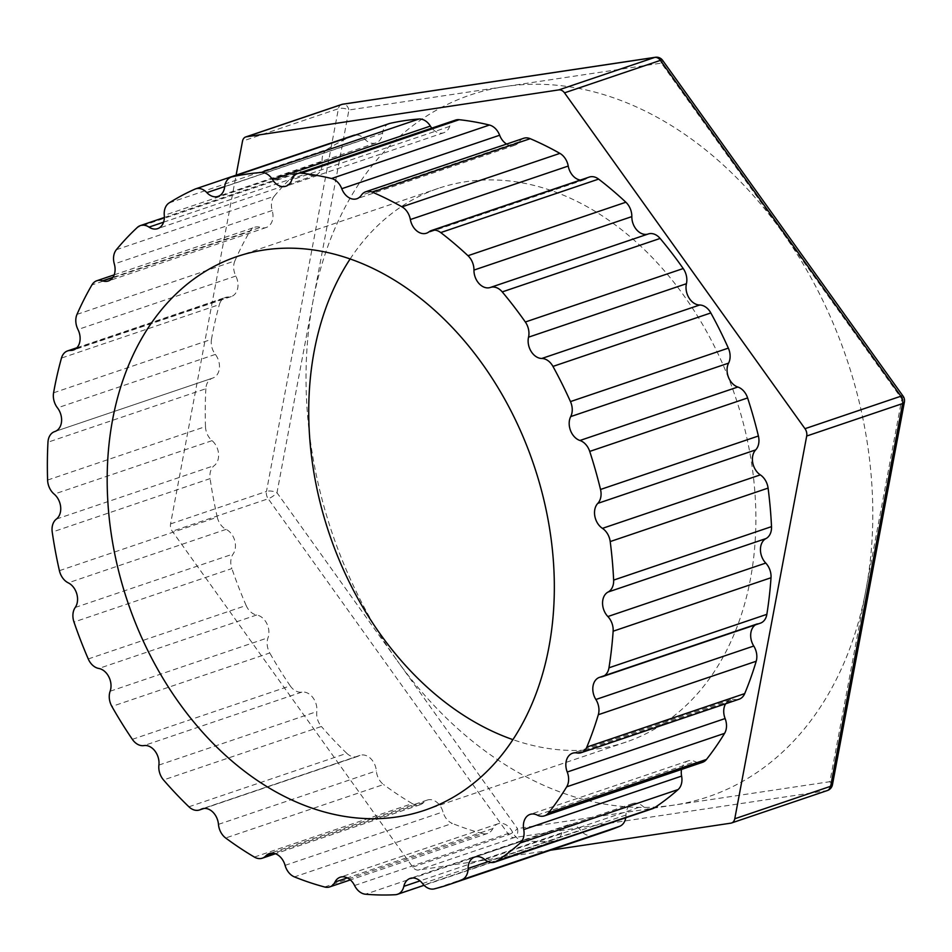 <?xml version="1.0" encoding="UTF-8"?>
<svg xmlns="http://www.w3.org/2000/svg" width="952" height="952" viewBox="0 0 952 952"><rect width="100%" height="100%" fill="white"/><g stroke="black" fill="none" stroke-linecap="round" stroke-linejoin="round"><path stroke-width="0.71" stroke-dasharray="4.76 3.57" d="M655.357 57.275A7.556 5.093 -98.5 0 1 661.354 63.106A7.556 1.963 144.4 0 0 662.628 60.345M341.625 104.482A7.556 5.545 -108.7 0 0 338.412 108.695A7.556 3.13 -169.4 0 1 348.92 109.992A7.556 5.093 81.5 0 0 342.934 104.161M903.115 396.199A7.556 1.963 -35.6 0 1 901.841 398.947A7.556 3.13 -169.4 0 1 904.4 401.994M832.453 784.734A7.556 3.13 10.6 0 0 829.894 781.687L901.841 398.947L661.354 63.106L348.92 109.992L276.984 492.731A7.556 3.13 10.6 0 0 266.465 491.434A7.556 5.545 -108.7 0 0 268.19 498.765A7.556 1.963 144.4 0 0 276.984 492.731L397.222 660.652A370.507 271.618 71.3 0 1 312.946 301.356A370.507 271.618 71.3 0 1 505.143 86.549A370.507 271.618 71.3 0 1 781.592 231.027A370.507 271.618 71.3 0 1 865.868 590.323A370.507 271.618 71.3 0 1 673.683 805.13A370.507 271.618 71.3 0 1 397.222 660.652L517.471 828.585A7.556 1.963 -35.6 0 1 508.677 834.618A7.556 5.545 -108.7 0 0 514.318 837.558A7.556 5.093 81.5 0 0 517.471 828.585L829.894 781.687A7.556 5.093 -98.5 0 1 826.741 790.672A7.556 5.545 -108.7 0 0 827.455 790.505M550.375 850.231L418.416 870.045A7.556 5.545 71.3 0 1 412.763 867.093L172.276 531.24A7.556 5.545 71.3 0 1 170.563 523.909L236.12 175.156M625.75 817.768A15.125 11.091 -108.7 0 0 625.976 815.007A15.125 11.091 71.3 0 1 632.699 803.559A15.125 11.091 71.3 0 1 642.659 806.106A15.125 11.091 -108.7 0 0 652.632 808.664M681.537 769.43A15.125 11.091 71.3 0 1 687.975 760.934A15.125 11.091 71.3 0 1 695.21 761.648A15.125 11.091 -108.7 0 0 702.433 762.35M725.638 703.766A15.125 11.091 71.3 0 1 730.434 699.768A15.125 11.091 71.3 0 1 734.765 699.482A15.125 11.091 -108.7 0 0 739.109 699.208M755.46 624.833A15.125 11.091 71.3 0 1 757.387 623.881A15.125 11.091 71.3 0 1 758.875 623.524A15.125 11.091 -108.7 0 0 760.351 623.179M490.363 287.456L648.252 233.978A15.125 11.091 71.3 0 1 648.229 233.99M589.276 177.072A15.125 11.091 -108.7 0 0 586.813 178.405A15.125 11.091 71.3 0 1 584.35 179.75A15.125 11.091 71.3 0 1 580.363 180.083M523.671 138.29A15.125 11.091 -108.7 0 0 519.197 141.788A15.125 11.091 71.3 0 1 514.735 145.275A15.125 11.091 71.3 0 1 506.607 144.073M455.544 120.083A15.125 11.091 -108.7 0 0 449.665 126.414A15.125 11.091 71.3 0 1 443.787 132.744A15.125 11.091 71.3 0 1 431.815 128.127M389.201 123.593A15.125 11.091 -108.7 0 0 382.585 133.256A15.125 11.091 71.3 0 1 375.969 142.919A15.125 11.091 71.3 0 1 364.735 139.159A15.125 11.091 -108.7 0 0 355.548 134.982M353.513 135.398A15.125 11.091 -108.7 0 0 352.823 135.672L194.934 189.139M169.17 202.895L327.048 149.416A15.125 11.091 -108.7 0 0 322.157 161.888A15.125 11.091 71.3 0 1 315.528 175.18A15.125 11.091 71.3 0 1 306.901 173.645A15.125 11.091 -108.7 0 0 298.274 172.122A15.125 11.091 -108.7 0 0 295.227 173.954L137.35 227.421M116.346 249.721L274.224 196.255A15.125 11.091 -108.7 0 0 272.201 210.499A15.125 11.091 71.3 0 1 266.274 227.48A15.125 11.091 71.3 0 1 260.479 227.385A15.125 11.091 -108.7 0 0 254.696 227.278A15.125 11.091 -108.7 0 0 249.793 231.467L91.916 284.934M76.993 314.386L234.882 260.907A15.125 11.091 -108.7 0 0 235.834 276.044A15.125 11.091 71.3 0 1 231.288 296.56A15.125 11.091 71.3 0 1 228.397 296.988A15.125 11.091 -108.7 0 0 225.505 297.417A15.125 11.091 -108.7 0 0 219.365 304.592L61.475 358.059M53.586 392.807L211.475 339.34A15.125 11.091 -108.7 0 0 215.354 354.406A15.125 11.091 71.3 0 1 212.784 378.051A15.125 11.091 71.3 0 1 212.665 378.099A15.125 11.091 -108.7 0 0 212.546 378.134A15.125 11.091 -108.7 0 0 205.858 388.737L47.969 442.204M47.6 480.058L205.477 426.591A15.125 11.091 -108.7 0 0 212.046 440.657A15.125 11.091 71.3 0 1 214.271 465.599A15.125 11.091 -108.7 0 0 210.106 478.606L52.229 532.085M59.405 570.676L217.282 517.21A15.125 11.091 -108.7 0 0 226.124 529.371A15.125 11.091 71.3 0 1 233.121 554.005A15.125 11.091 -108.7 0 0 231.871 568.57L73.982 622.049M88.25 658.951L246.14 605.484A15.125 11.091 -108.7 0 0 256.695 614.992A15.125 11.091 71.3 0 1 268.024 637.769A15.125 11.091 -108.7 0 0 269.761 652.977L111.884 706.443M132.34 739.335L290.229 685.868A15.125 11.091 -108.7 0 0 301.832 692.116A15.125 11.091 71.3 0 1 316.79 711.608A15.125 11.091 -108.7 0 0 321.407 726.495L163.518 779.962M188.901 806.784L346.778 753.318A15.125 11.091 -108.7 0 0 357.416 756.483A15.125 11.091 -108.7 0 0 358.702 755.924A15.125 11.091 71.3 0 1 359.999 755.352A15.125 11.091 71.3 0 1 376.349 770.894A15.125 11.091 -108.7 0 0 383.561 784.531L225.672 837.998M254.362 857.062L412.252 803.595A15.125 11.091 -108.7 0 0 420.213 804.714A15.125 11.091 -108.7 0 0 423.747 802.381A15.125 11.091 71.3 0 1 427.281 800.061A15.125 11.091 71.3 0 1 442.966 811.901A15.125 11.091 -108.7 0 0 452.307 823.432L294.43 876.899M324.632 887.002L482.509 833.536A15.125 11.091 -108.7 0 0 487.614 833.428A15.125 11.091 -108.7 0 0 492.862 828.585A15.125 11.091 71.3 0 1 498.122 823.754A15.125 11.091 71.3 0 1 512.45 832.048A15.125 11.091 -108.7 0 0 523.35 840.747L365.461 894.214M395.282 894.725L553.172 841.259A370.507 271.618 71.3 0 1 523.35 840.747M607.483 830.894A370.507 271.618 71.3 0 1 592.203 835.404L434.326 888.87M553.172 841.259A15.125 11.091 -108.7 0 0 555.385 840.83A15.125 11.091 -108.7 0 0 561.716 832.893A15.125 11.091 71.3 0 1 568.058 824.944A15.125 11.091 71.3 0 1 580.446 830.073A15.125 11.091 -108.7 0 0 592.203 835.404M482.509 833.536A370.507 271.618 71.3 0 1 452.307 823.432M412.252 803.595A370.507 271.618 71.3 0 1 383.561 784.531M346.778 753.318A370.507 271.618 71.3 0 1 321.407 726.495M290.229 685.868A370.507 271.618 71.3 0 1 269.761 652.977M246.14 605.484A370.507 271.618 71.3 0 1 231.871 568.57M217.282 517.21A370.507 271.618 71.3 0 1 210.106 478.606M205.477 426.591A370.507 271.618 71.3 0 1 205.858 388.737M211.475 339.34A370.507 271.618 71.3 0 1 219.365 304.592M234.882 260.907A370.507 271.618 71.3 0 1 249.793 231.467M274.224 196.255A370.507 271.618 71.3 0 1 295.227 173.954M327.048 149.416A370.507 271.618 71.3 0 1 352.823 135.672M350.134 258.968A292.323 214.295 71.3 0 1 438.539 188.306A292.323 214.295 71.3 0 1 465.814 181.713A292.323 214.295 71.3 0 1 740.977 414.679A292.323 214.295 71.3 0 1 626.071 742.048A292.323 214.295 71.3 0 1 598.796 748.653A292.323 214.295 71.3 0 1 512.926 739.644M170.563 523.909L266.465 491.434L338.412 108.695L242.51 141.17M730.838 823.159L826.741 790.672L514.318 837.558L418.416 870.045M412.763 867.093L508.677 834.618L268.19 498.765L172.276 531.24M625.976 815.007L488.114 861.703M484.782 859.573L642.659 806.106M537.321 815.114L695.21 761.648M576.888 752.949L734.765 699.482M600.986 677.003L758.875 623.524M586.813 178.405L428.935 231.871M519.197 141.788L361.32 195.255M449.665 126.414L291.788 179.88M382.585 133.256L224.696 186.723M224.72 186.58L364.735 139.159M322.157 161.888L164.28 215.354M163.565 222.185L306.901 173.645M272.201 210.499L114.311 263.966M112.919 277.353L260.479 227.385M235.834 276.044L77.957 329.511M75.97 348.61L228.397 296.988M215.354 354.406L57.477 407.873M212.546 378.134L55.061 431.47L212.665 378.099M212.046 440.657L54.169 494.124M56.394 519.066L214.271 465.599M226.124 529.371L68.246 582.838M75.232 607.471L233.121 554.005M256.695 614.992L98.806 668.459M110.134 691.235L268.024 637.769M301.832 692.116L143.942 745.594M158.901 765.075L316.79 711.608M358.702 755.924L203.478 808.498M218.46 824.361L376.349 770.894M423.747 802.381L273.617 853.23M285.076 865.368L442.966 811.901M492.862 828.585L347.349 877.875M354.572 885.515L512.45 832.048M561.716 832.893L420.034 880.874M422.557 883.551L580.446 830.073M632.699 803.559L474.81 857.026M687.975 760.934L530.097 814.4M730.434 699.768L572.557 753.234M584.35 179.75L426.46 233.216M514.735 145.275L356.857 198.754M443.787 132.744L285.909 186.211M375.969 142.919L218.079 196.386M315.528 175.18L157.639 228.647M164.351 217.472L298.274 172.122M266.274 227.48L108.385 280.959M114.18 274.866L254.696 227.278M231.288 296.56L73.411 350.027M76.898 347.754L225.505 297.417M212.784 378.051L54.895 431.518M357.416 756.483L204.061 808.427M359.999 755.352L202.11 808.831M420.213 804.714L275.461 853.73M427.281 800.061L269.404 853.527M487.614 833.428L350.36 879.91M498.122 823.754L340.233 877.22M555.385 840.83L424.08 885.301M568.058 824.944L410.169 878.41M626.071 742.048L424.521 810.307M236.988 256.564L438.539 188.306"/><path stroke-width="1.43" d="M236.12 175.156L242.51 141.17A7.556 5.545 71.3 0 1 245.723 136.957A7.556 5.545 71.3 0 1 246.425 136.791L558.86 89.893A7.556 5.545 71.3 0 1 564.5 92.844L804.987 428.697A7.556 5.545 71.3 0 1 806.701 436.028L734.765 818.768A7.556 5.545 71.3 0 1 731.541 822.98L827.455 790.505A7.556 5.545 -108.7 0 0 830.668 786.293A7.556 3.13 10.6 0 0 832.453 784.734L904.4 401.994A7.556 3.13 -169.4 0 1 902.615 403.553A7.556 5.545 -108.7 0 0 900.889 396.222A7.556 1.963 -35.6 0 1 903.115 396.199L662.628 60.345A7.556 1.963 144.4 0 0 660.402 60.369A7.556 5.545 -108.7 0 0 654.762 57.417A7.556 5.093 -98.5 0 1 655.357 57.275L342.934 104.161A7.556 5.093 81.5 0 0 342.327 104.303A7.556 5.545 -108.7 0 0 341.625 104.482A7.556 7.556 0 0 1 342.934 104.161M731.541 822.98A7.556 5.545 71.3 0 1 730.838 823.159L550.375 850.231M488.114 861.703L468.098 868.486A15.125 11.091 71.3 0 1 461.887 879.755A370.507 271.618 71.3 0 1 449.594 884.372A370.507 271.618 71.3 0 1 434.326 888.87A15.125 11.091 71.3 0 1 422.557 883.551A15.125 11.091 71.3 0 0 410.169 878.41A15.125 11.091 71.3 0 0 403.838 886.36A15.125 11.091 71.3 0 1 397.508 894.309A15.125 11.091 71.3 0 1 395.282 894.725A370.507 271.618 71.3 0 1 365.461 894.214A15.125 11.091 71.3 0 1 354.572 885.515A15.125 11.091 71.3 0 0 340.233 877.22A15.125 11.091 71.3 0 0 334.985 882.052A15.125 11.091 71.3 0 1 329.737 886.895A15.125 11.091 71.3 0 1 324.632 887.002A370.507 271.618 71.3 0 1 294.43 876.899A15.125 11.091 71.3 0 1 285.076 865.368A15.125 11.091 71.3 0 0 269.404 853.527A15.125 11.091 71.3 0 0 265.87 855.848A15.125 11.091 71.3 0 1 262.335 858.18A15.125 11.091 71.3 0 1 254.362 857.062A370.507 271.618 71.3 0 1 225.672 837.998A15.125 11.091 71.3 0 1 218.46 824.361A15.125 11.091 71.3 0 0 202.11 808.831A15.125 11.091 71.3 0 0 200.824 809.39A15.125 11.091 71.3 0 1 199.539 809.95A15.125 11.091 71.3 0 1 188.901 806.784A370.507 271.618 71.3 0 1 163.518 779.962A15.125 11.091 71.3 0 1 158.901 765.075A15.125 11.091 71.3 0 0 143.942 745.594A15.125 11.091 71.3 0 1 132.34 739.335A370.507 271.618 71.3 0 1 111.884 706.443A15.125 11.091 71.3 0 1 110.134 691.235A15.125 11.091 71.3 0 0 98.806 668.459A15.125 11.091 71.3 0 1 88.25 658.951A370.507 271.618 71.3 0 1 73.982 622.049A15.125 11.091 71.3 0 1 75.232 607.471A15.125 11.091 71.3 0 0 68.246 582.838A15.125 11.091 71.3 0 1 59.405 570.676A370.507 271.618 71.3 0 1 52.229 532.085A15.125 11.091 71.3 0 1 56.394 519.066A15.125 11.091 71.3 0 0 54.169 494.124A15.125 11.091 71.3 0 1 47.6 480.058A370.507 271.618 71.3 0 1 47.969 442.204A15.125 11.091 71.3 0 1 54.657 431.601A15.125 11.091 71.3 0 1 54.776 431.565L54.657 431.601M461.887 879.755L619.764 826.276A15.125 11.091 -108.7 0 0 625.75 817.768M468.098 868.486A15.125 11.091 71.3 0 1 474.81 857.026A15.125 11.091 71.3 0 1 484.782 859.573A15.125 11.091 71.3 0 0 494.742 862.131L652.632 808.664A15.125 11.091 -108.7 0 0 654.548 807.712L496.67 861.179A15.125 11.091 71.3 0 1 494.742 862.131M520.244 843.008L678.121 789.541A15.125 11.091 -108.7 0 0 681.608 776.082L523.731 829.549A15.125 11.091 71.3 0 1 520.244 843.008A370.507 271.618 71.3 0 1 496.67 861.179M523.731 829.549A15.125 11.091 71.3 0 1 530.097 814.4A15.125 11.091 71.3 0 1 537.321 815.114A15.125 11.091 71.3 0 0 544.556 815.828L702.433 762.35A15.125 11.091 -108.7 0 0 706.479 759.434L548.59 812.901A15.125 11.091 71.3 0 1 544.556 815.828M566.69 786.828L724.579 733.349A15.125 11.091 -108.7 0 0 725.115 718.546L567.237 772.024A15.125 11.091 71.3 0 1 566.69 786.828A370.507 271.618 71.3 0 1 548.59 812.901M567.237 772.024A15.125 11.091 71.3 0 1 572.557 753.234A15.125 11.091 71.3 0 1 576.888 752.949A15.125 11.091 71.3 0 0 581.22 752.675L739.109 699.208A15.125 11.091 -108.7 0 0 744.714 693.603L586.825 747.07A15.125 11.091 71.3 0 1 581.22 752.675M598.32 714.714L756.197 661.247A15.125 11.091 -108.7 0 0 753.758 646.027L595.881 699.494A15.125 11.091 71.3 0 1 598.32 714.714A370.507 271.618 71.3 0 1 586.825 747.07M595.881 699.494A15.125 11.091 71.3 0 1 599.51 677.348A15.125 11.091 71.3 0 1 600.986 677.003A15.125 11.091 71.3 0 0 602.461 676.646L760.351 623.179A15.125 11.091 -108.7 0 0 766.848 614.337L608.971 667.804A15.125 11.091 71.3 0 1 602.461 676.646M613.136 631.212L771.013 577.745A15.125 11.091 -108.7 0 0 765.753 563.072L607.864 616.539A15.125 11.091 71.3 0 1 613.136 631.212A370.507 271.618 71.3 0 1 608.971 667.804M607.864 616.539A15.125 11.091 71.3 0 1 608.102 592.025L765.991 538.558A15.125 11.091 -108.7 0 0 771.513 526.635L613.635 580.101A15.125 11.091 71.3 0 1 608.102 592.025M610.208 541.569L768.086 488.102A15.125 11.091 -108.7 0 0 760.327 474.881L602.438 528.36A15.125 11.091 71.3 0 1 610.208 541.569A370.507 271.618 71.3 0 1 613.635 580.101M602.438 528.36A15.125 11.091 71.3 0 1 597.797 503.37L755.674 449.903A15.125 11.091 -108.7 0 0 758.399 436.004L600.522 489.471A15.125 11.091 71.3 0 1 597.797 503.37M589.716 451.415L747.606 397.948A15.125 11.091 -108.7 0 0 737.824 387.024L579.947 440.49A15.125 11.091 71.3 0 1 589.716 451.415A370.507 271.618 71.3 0 1 600.522 489.471M579.947 440.49A15.125 11.091 71.3 0 1 570.712 416.595L728.589 363.128A15.125 11.091 -108.7 0 0 728.339 348.123L570.462 401.589A15.125 11.091 71.3 0 1 570.712 416.595M552.957 366.413L710.835 312.946A15.125 11.091 -108.7 0 0 699.672 305.009L541.795 358.476A15.125 11.091 71.3 0 1 552.957 366.413A370.507 271.618 71.3 0 1 570.462 401.589M541.795 358.476A15.125 11.091 71.3 0 1 528.538 337.175L686.428 283.708A15.125 11.091 -108.7 0 0 683.215 268.535L525.337 322.002A15.125 11.091 71.3 0 1 528.538 337.175M502.239 291.907L660.117 238.44A15.125 11.091 -108.7 0 0 648.264 233.978L490.399 287.445A15.125 11.091 71.3 0 1 490.387 287.445A15.125 11.091 71.3 0 1 502.239 291.907A370.507 271.618 71.3 0 1 525.337 322.002M648.264 233.978A15.125 11.091 -108.7 0 0 648.252 233.978L490.387 287.445A15.125 11.091 71.3 0 1 490.363 287.456A15.125 11.091 71.3 0 1 473.953 270.082L631.831 216.616A15.125 11.091 -108.7 0 0 625.869 202.229L467.979 255.707A15.125 11.091 71.3 0 1 473.953 270.082M54.776 431.565A15.125 11.091 71.3 0 0 54.895 431.518A15.125 11.091 71.3 0 0 57.477 407.873A15.125 11.091 71.3 0 1 53.586 392.807A370.507 271.618 71.3 0 1 61.475 358.059A15.125 11.091 71.3 0 1 67.616 350.895A15.125 11.091 71.3 0 1 70.507 350.455A15.125 11.091 71.3 0 0 73.411 350.027A15.125 11.091 71.3 0 0 77.957 329.511A15.125 11.091 71.3 0 1 76.993 314.386A370.507 271.618 71.3 0 1 91.916 284.934A15.125 11.091 71.3 0 1 96.806 280.745A15.125 11.091 71.3 0 1 102.602 280.852A15.125 11.091 71.3 0 0 108.385 280.959A15.125 11.091 71.3 0 0 114.311 263.966A15.125 11.091 71.3 0 1 116.346 249.721A370.507 271.618 71.3 0 1 137.35 227.421A15.125 11.091 71.3 0 1 140.384 225.588A15.125 11.091 71.3 0 1 149.012 227.111A15.125 11.091 71.3 0 0 157.639 228.647A15.125 11.091 71.3 0 0 164.28 215.354A15.125 11.091 71.3 0 1 169.17 202.895A370.507 271.618 71.3 0 1 194.934 189.139A15.125 11.091 71.3 0 1 195.624 188.865A15.125 11.091 71.3 0 1 206.858 192.625A15.125 11.091 71.3 0 0 218.079 196.386A15.125 11.091 71.3 0 0 224.696 186.723A15.125 11.091 71.3 0 1 231.312 177.06A15.125 11.091 71.3 0 1 232.145 176.822A370.507 271.618 71.3 0 1 261.062 172.49A15.125 11.091 71.3 0 1 272.474 179.559A15.125 11.091 71.3 0 0 285.909 186.211A15.125 11.091 71.3 0 0 291.788 179.88A15.125 11.091 71.3 0 1 297.667 173.55A15.125 11.091 71.3 0 1 301.308 173.169A370.507 271.618 71.3 0 1 331.558 178.512A15.125 11.091 71.3 0 1 341.768 188.71A15.125 11.091 71.3 0 0 356.857 198.754A15.125 11.091 71.3 0 0 361.32 195.255A15.125 11.091 71.3 0 1 365.782 191.757A15.125 11.091 71.3 0 1 372.327 192.149A370.507 271.618 71.3 0 1 402.006 206.846A15.125 11.091 71.3 0 1 410.36 219.543A15.125 11.091 71.3 0 0 426.46 233.216A15.125 11.091 71.3 0 0 428.935 231.871A15.125 11.091 71.3 0 1 431.399 230.539A15.125 11.091 71.3 0 1 440.74 232.574A370.507 271.618 71.3 0 1 467.979 255.707M264.263 249.971A292.323 214.295 71.3 0 1 539.427 482.938A292.323 214.295 71.3 0 1 424.521 810.307A292.323 214.295 71.3 0 1 397.234 816.911A292.323 214.295 71.3 0 1 122.082 583.933A292.323 214.295 71.3 0 1 236.988 256.564A292.323 214.295 71.3 0 1 264.263 249.971M681.608 776.082A15.125 11.091 71.3 0 1 681.537 769.43M725.115 718.546A15.125 11.091 71.3 0 1 725.638 703.766M753.758 646.027A15.125 11.091 71.3 0 1 755.46 624.833M765.753 563.072A15.125 11.091 71.3 0 1 765.991 538.558M760.327 474.881A15.125 11.091 71.3 0 1 755.674 449.903M737.824 387.024A15.125 11.091 71.3 0 1 728.589 363.128M699.672 305.009A15.125 11.091 71.3 0 1 686.428 283.708M648.229 233.99A15.125 11.091 71.3 0 1 631.831 216.616M440.74 232.574L598.618 179.107A15.125 11.091 -108.7 0 0 589.276 177.072L431.399 230.539M580.363 180.083A15.125 11.091 71.3 0 1 568.237 166.065A15.125 11.091 -108.7 0 0 559.895 153.379L402.006 206.846M372.327 192.149L530.216 138.683A15.125 11.091 -108.7 0 0 523.671 138.29L365.782 191.757M506.607 144.073A15.125 11.091 71.3 0 1 499.645 135.244A15.125 11.091 -108.7 0 0 489.447 125.045L331.558 178.512M301.308 173.169L459.197 119.702A15.125 11.091 -108.7 0 0 455.544 120.083L297.667 173.55M431.815 128.127A15.125 11.091 71.3 0 1 430.363 126.081A15.125 11.091 -108.7 0 0 418.94 119.024L261.062 172.49M232.145 176.822L390.022 123.355A15.125 11.091 -108.7 0 0 389.201 123.593L231.312 177.06M355.548 134.982A15.125 11.091 -108.7 0 0 353.513 135.398L195.624 188.865M756.197 661.247A370.507 271.618 71.3 0 1 744.714 693.603M724.579 733.349A370.507 271.618 71.3 0 1 706.479 759.434M678.121 789.541A370.507 271.618 71.3 0 1 654.548 807.712M619.764 826.276A370.507 271.618 71.3 0 1 607.483 830.894L449.594 884.372M390.022 123.355A370.507 271.618 71.3 0 1 418.94 119.024M459.197 119.702A370.507 271.618 71.3 0 1 489.447 125.045M530.216 138.683A370.507 271.618 71.3 0 1 559.895 153.379M598.618 179.107A370.507 271.618 71.3 0 1 625.869 202.229M660.117 238.44A370.507 271.618 71.3 0 1 683.215 268.535M710.835 312.946A370.507 271.618 71.3 0 1 728.339 348.123M747.606 397.948A370.507 271.618 71.3 0 1 758.399 436.004M768.086 488.102A370.507 271.618 71.3 0 1 771.513 526.635M771.013 577.745A370.507 271.618 71.3 0 1 766.848 614.337M512.926 739.644A292.323 214.295 71.3 0 1 329.332 533.917A292.323 214.295 71.3 0 1 350.134 258.968M246.425 136.791L342.327 104.303L654.762 57.417L558.86 89.893M564.5 92.844L660.402 60.369L900.889 396.222L804.987 428.697M806.701 436.028L902.615 403.553L830.668 786.293L734.765 818.768M410.36 219.543L568.237 166.065M341.768 188.71L499.645 135.244M272.474 179.559L430.363 126.081M206.858 192.625L224.72 186.58M149.012 227.111L163.565 222.185M102.602 280.852L112.919 277.353M70.507 350.455L75.97 348.61M203.478 808.498L200.824 809.39M273.617 853.23L265.87 855.848M347.349 877.875L334.985 882.052M420.034 880.874L403.838 886.36M662.628 60.345A7.556 7.556 0 0 0 655.357 57.275M904.4 401.994A7.556 7.556 0 0 0 903.115 396.199M827.455 790.505A7.556 7.556 0 0 0 832.453 784.734M245.723 136.957L341.625 104.482M757.387 623.881L599.51 677.348M140.384 225.588L164.351 217.472M96.806 280.745L114.18 274.866M67.616 350.895L76.898 347.754M204.061 808.427L199.539 809.95M275.461 853.73L262.335 858.18M350.36 879.91L329.737 886.895M424.08 885.301L397.508 894.309"/></g></svg>

